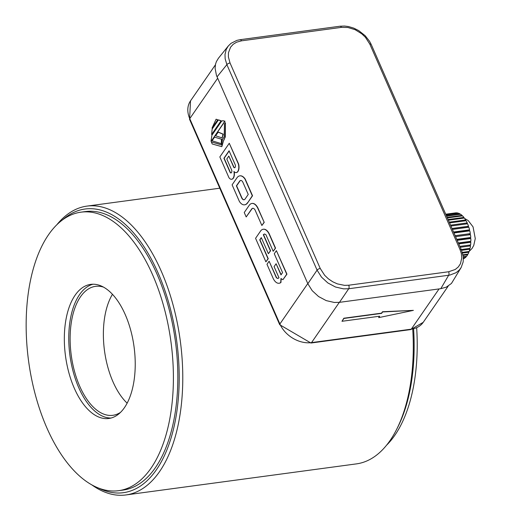 <?xml version="1.0" encoding="UTF-8"?>
<svg xmlns="http://www.w3.org/2000/svg" width="521" height="521" viewBox="0 0 521 521"><rect width="100%" height="100%" fill="white"/><g stroke="black" fill="none" stroke-linecap="round" stroke-linejoin="round"><path stroke-width="0.78" d="M217.036 76.867L226.876 64.643L225.163 58.808L224.994 54.549L226.257 49.345L228.283 46.004L218.423 58.248L216.404 61.589L215.557 64.103L215.088 68.186L216.449 75.415L307.839 283.724L317.081 270.139L321.47 277.087L327.839 282.936L335.491 287.012L343.554 288.862L348.718 288.751L449.805 275.095L456.064 272.704L459.314 270.021L461.157 267.52L451.453 283.444L446.289 287.143L440.792 288.686L448.64 275.283A2.605 1.329 -97.7 0 0 448.64 271.754L455.25 269.481L458.311 266.947L460.46 263.704L461.788 257.843L461.345 253.564L460.043 249.631L369.832 44.135L365.416 37.304L361.678 33.741L355.068 29.671L347.859 27.489L341.366 27.379L241.438 40.846L236.619 42.181L233.206 44.278L230.575 47.19L228.465 52.706L228.38 56.906L230.035 62.976L320.246 268.471L324.661 275.296L328.399 278.859L332.704 281.763L337.38 283.886L344.563 285.365L348.712 285.221L448.64 271.754M307.839 283.724L312.216 290.692L318.585 296.547L326.231 300.617L334.306 302.467L339.471 302.343L440.792 288.686M231.695 179.257A6.636 3.393 -97.7 0 0 231.806 179.244A6.636 3.393 -97.7 0 0 234.209 171.748M236.313 172.562A6.636 3.393 -97.7 0 0 236.423 172.555A6.636 3.393 -97.7 0 0 238.598 163.998L229.266 143.275L219.842 156.932L228.953 177.681A6.636 3.393 -97.7 0 0 231.585 179.276A6.636 3.393 -97.7 0 0 233.922 171.442A6.636 3.393 -97.7 0 0 236.202 172.581A6.636 3.393 -97.7 0 0 238.377 164.024L229.266 143.275M228.83 156.059L233.766 167.313A2.208 1.127 -97.7 0 0 234.58 167.755A2.208 1.127 -97.7 0 0 235.329 165.04L229.077 150.797L223.919 158.267L230.178 172.51A2.208 1.127 -97.7 0 0 230.992 172.959A2.208 1.127 -97.7 0 0 231.741 170.243L226.804 158.99L228.83 156.059L233.988 167.28A2.208 1.127 -97.7 0 0 234.691 167.729M229.155 150.973L224.141 158.234L230.399 172.484A2.208 1.127 -97.7 0 0 231.096 172.933M244.688 204.818A12.426 6.35 -97.7 0 0 244.798 204.805A12.426 6.35 -97.7 0 0 247.827 202.578L252.535 195.753L245.254 179.152A12.647 6.467 -97.7 0 0 240.044 175.824A12.647 6.467 -97.7 0 0 239.934 175.838M240.78 180.435A4.546 2.325 -97.7 0 0 239.751 181.288L236.619 185.828L241.829 197.687A4.728 2.416 -97.7 0 0 244.102 199.758M247.827 202.578L252.314 195.779L245.026 179.178A12.647 6.467 -97.7 0 0 239.823 175.851A12.647 6.467 -97.7 0 0 236.808 178.019L232.099 184.844L239.386 201.445A12.426 6.35 -97.7 0 0 244.577 204.831A12.426 6.35 -97.7 0 0 247.605 202.604M245.104 198.983L248.237 194.444L242.897 182.272A4.546 2.325 -97.7 0 0 240.669 180.448A4.546 2.325 -97.7 0 0 239.53 181.321L236.397 185.854L241.607 197.72A4.728 2.416 -97.7 0 0 243.991 199.777A4.728 2.416 -97.7 0 0 245.104 198.983M261.874 225.495L264.225 222.376L257.713 208.074A12.003 6.135 -97.7 0 0 251.936 203.457A12.003 6.135 -97.7 0 0 248.96 205.697L244.251 212.522L246.192 216.944L251.832 208.778A5.164 2.638 82.3 0 1 252.731 208.302A5.164 2.638 82.3 0 1 255.134 210.139L261.874 225.495L264.004 222.408M246.192 216.944L252.053 208.752A5.164 2.638 82.3 0 1 252.841 208.296M264.225 222.376L257.934 208.042A12.003 6.135 -97.7 0 0 252.157 203.424A12.003 6.135 -97.7 0 0 252.047 203.444M264.505 233.981L263.528 234.665L270.601 250.777L268.38 253.714L270.379 250.809L263.307 234.697L264.394 233.994L265.905 234.671L273.186 251.272L275.322 248.185L269.031 233.864A12.003 6.135 -97.7 0 0 263.255 229.24A12.003 6.135 -97.7 0 0 260.279 231.48L255.57 238.305L265.892 261.835L268.028 258.748L259.738 239.868L261.301 237.602L268.38 253.714M265.892 261.835L268.25 258.722L259.959 239.836L261.379 237.778M273.186 251.272L275.544 248.152L269.253 233.831A12.003 6.135 -97.7 0 0 263.476 229.214A12.003 6.135 -97.7 0 0 263.365 229.227M274.092 266.635L278.989 277.797L277.908 278.494L276.397 277.817L269.11 261.223L266.98 264.31L273.264 278.631A12.003 6.135 -97.7 0 0 279.041 283.248A12.003 6.135 -97.7 0 0 280.734 282.499L280.949 278.572L282.929 279.692L286.732 274.183L276.404 250.653L274.274 253.74L282.564 272.62L280.995 274.893L276.097 263.73L274.092 266.635M281.138 274.684L276.097 263.73M282.929 279.692L286.954 274.15L276.404 250.653M279.152 283.229A12.003 6.135 -97.7 0 0 279.263 283.216A12.003 6.135 -97.7 0 0 280.956 282.473L281.171 278.546M278.019 278.475L276.618 277.791L269.11 261.223M212.229 143.978L221.738 146.648L223.659 140.221L225.105 137.153L225.417 122.65L224.479 124.011L224.167 136.886L222.447 139.381L221.529 144.897L211.318 141.907L212.229 143.978M221.848 146.629L223.659 140.221M223.88 140.188L225.105 137.153M225.326 137.121L225.417 122.65M221.549 144.871L211.318 141.907M221.425 143.653L221.666 139.257L214.561 137.147L212.054 140.781L221.321 143.672L221.445 139.283M221.666 139.257L214.561 137.147M222.871 120.703L225.02 121.217L211.239 141.184L224.798 121.243L222.76 120.716L221.614 121.152L211.923 135.193L211.018 141.211M222.174 137.896L223.209 134.164L218.299 132.087L215.57 135.747L222.07 137.915L222.988 134.19L218.078 132.119M218.631 119.928L221.262 120.82L211.643 134.464L221.041 120.852L218.41 119.954L212.145 129.032L211.643 134.464M212.027 128.075L217.882 119.876L216.072 119.244L212.027 128.075L217.661 119.902M217.882 119.876L216.182 119.237M445.735 214.209L455.465 212.894A23.419 11.97 82.3 0 1 455.999 212.848L456.005 212.92M445.768 214.294L456.533 212.848A23.419 11.97 82.3 0 1 458.005 213.076L458.011 213.317M446.048 214.926L458.552 213.239A23.419 11.97 82.3 0 1 460.03 213.923L459.997 214.339M446.582 216.143L460.571 214.261A23.419 11.97 82.3 0 1 462.016 215.381L461.912 215.955M447.363 217.921L462.537 215.876A23.419 11.97 82.3 0 1 463.911 217.407L463.69 218.136M448.36 220.201L464.393 218.038A23.419 11.97 82.3 0 1 465.657 219.94L465.253 220.813M449.558 222.929L466.093 220.702A23.419 11.97 82.3 0 1 467.213 222.916L466.516 223.926M450.919 226.023L467.591 223.776A23.419 11.97 82.3 0 1 468.529 226.251L467.441 227.384M452.404 229.409L468.841 227.195A23.419 11.97 82.3 0 1 469.577 229.852L468.346 230.49L468.477 231.031M453.973 232.985L469.812 230.855A23.419 11.97 82.3 0 1 470.326 233.623L469.017 233.844L469.16 234.834M455.588 236.664L470.476 234.652A23.419 11.97 82.3 0 1 470.756 237.465L456.767 239.354M457.197 240.331L470.815 238.494L469.467 238.286L469.428 237.648M470.815 238.494A23.419 11.97 82.3 0 1 470.854 241.269L458.35 242.955M458.767 243.9L470.821 242.272L469.473 241.457M470.821 242.272A23.419 11.97 82.3 0 1 470.619 244.935L459.854 246.381M460.245 247.267L470.496 245.879L469.473 245.085M470.496 245.879A23.419 11.97 82.3 0 1 470.053 248.354L461.241 249.546M461.586 250.334L469.844 249.22L469.174 248.471M469.844 249.22A23.419 11.97 82.3 0 1 469.174 251.448L462.342 252.366M462.557 253.063L468.887 252.21L468.444 251.545M468.887 252.21A23.419 11.97 82.3 0 1 468.008 254.118L462.987 254.795M463.097 255.368L467.65 254.749L467.37 254.202M467.65 254.749A23.419 11.97 82.3 0 1 466.582 256.293L463.293 256.736M463.338 257.172L466.165 256.788L466.002 256.371M466.165 256.788A23.419 11.97 82.3 0 1 464.94 257.921L463.397 258.129M463.41 258.403L464.393 257.999M464.472 258.26A23.419 11.97 82.3 0 1 463.416 258.839M445.742 214.229L455.999 212.848M445.95 214.698L458.005 213.076M446.412 215.759L460.03 213.923M447.129 217.387L462.016 215.381M448.073 219.543L463.911 217.407M449.219 222.154L465.657 219.94M450.541 225.163L467.213 222.916M451.994 228.478L468.529 226.251M452.365 229.318L467.415 227.286M453.55 232.014L469.577 229.852M453.745 232.457L468.346 230.49M455.152 235.668L470.326 233.623M455.172 235.707L469.017 233.844M457.041 239.966L469.467 238.286M458.428 243.131L469.467 241.646M118.547 490.691L122.982 490.092A140.52 71.826 -97.7 0 0 175.395 341.235A140.52 71.826 -97.7 0 0 85.444 211.565L81.009 212.164A140.52 71.826 -97.7 0 0 48.544 234.717A140.52 71.826 -97.7 0 0 35.662 395.967A140.52 71.826 -97.7 0 0 118.547 490.691A140.52 71.826 -97.7 0 0 170.96 341.835A140.52 71.826 -97.7 0 0 81.009 212.164M92.979 284.212A67.658 34.581 -97.7 0 0 79.544 294.632A67.658 34.581 -97.7 0 0 72.797 370.203A67.658 34.581 -97.7 0 0 111.012 418.037M75.109 295.231A67.658 34.581 -97.7 0 0 68.909 372.873A67.658 34.581 -97.7 0 0 108.817 418.48A67.658 34.581 -97.7 0 0 134.053 346.804A67.658 34.581 -97.7 0 0 90.739 284.375A67.658 34.581 -97.7 0 0 75.109 295.231M386.556 445.221A140.52 71.826 -97.7 0 0 416.663 327.839M413.394 310.373L382.499 311.74L381.515 313.154L343.834 318.233L341.971 321.288L379.653 316.208L378.676 317.628L413.394 310.373L382.59 311.955L381.613 313.375L343.932 318.448L341.971 321.288M379.386 316.247L378.676 317.628M241.627 237.947L261.151 282.428M412.73 329.207A145.724 74.49 82.3 0 1 396.501 429.649A145.724 74.49 82.3 0 1 356.416 463.885L125.893 494.95A145.724 74.49 82.3 0 1 91.891 484.934M56.828 224.772A145.724 74.49 82.3 0 1 86.961 206.108A145.724 74.49 82.3 0 1 180.246 340.578A145.724 74.49 82.3 0 1 125.893 494.95M413.609 328.979A143.125 73.155 82.3 0 1 397.653 427.383L396.501 429.649M62.553 219.875A143.125 73.155 82.3 0 1 176.71 341.06A143.125 73.155 82.3 0 1 98.71 488.138M103.549 287.13A65.053 33.253 -97.7 0 0 95.525 286.355A65.053 33.253 -97.7 0 0 80.495 296.794A65.053 33.253 -97.7 0 0 74.529 371.447A65.053 33.253 -97.7 0 0 112.901 415.302A65.053 33.253 -97.7 0 0 120.436 412.43M112.458 294.3A65.053 33.253 -97.7 0 0 127.131 403.156M230.035 62.976A2.605 1.094 156.3 0 0 226.876 64.643L317.081 270.139A2.605 1.094 -23.7 0 1 320.246 268.471M339.471 302.343L348.718 288.751A2.605 1.329 82.3 0 0 348.712 285.221M460.043 249.631A2.605 1.094 -23.7 0 1 461.443 250.002L463.312 256.918L463.176 261.874L461.157 267.52M461.443 250.002L371.239 44.506A2.605 1.094 156.3 0 0 369.832 44.135M341.366 27.379A2.605 1.329 -97.7 0 0 340.037 26.219L344.576 26.05L348.497 26.551L353.694 28.095L358.65 30.557L365.143 35.669L369.571 41.315L371.239 44.506M340.037 26.219L240.116 39.687A2.605 1.329 82.3 0 1 241.438 40.846M468.014 226.726A18.215 9.313 82.3 0 1 468.229 227.28M469.134 230.08A18.215 9.313 82.3 0 1 469.349 230.914M469.909 233.695A18.215 9.313 82.3 0 1 470.059 234.71M470.313 237.524A18.215 9.313 82.3 0 1 470.346 238.423M470.281 241.347A18.215 9.313 82.3 0 1 470.229 241.998M448.216 286.114L423.215 322.336A26.024 19.498 -145.4 0 1 411.284 329.168A2.605 1.329 82.3 0 1 410.685 329.585L310.939 343.026A2.605 1.329 -97.7 0 0 311.538 342.61L411.284 329.168L439.066 288.921M307.774 283.58L279.888 323.984A2.605 1.094 156.3 0 0 279.718 324.726L189.592 119.407A2.605 1.094 -23.7 0 1 189.755 118.658L279.888 323.984A26.024 19.498 -145.4 0 0 311.538 342.61L339.321 302.362M217.641 78.254L189.755 118.658A26.024 19.498 -145.4 0 1 190.504 100.892L215.401 64.825M228.283 46.004L231.005 43.341L236.918 40.371L240.116 39.687M468.62 251.799L469.108 251.454M469.193 251.389L472.078 248.413L473.765 245.378L475.276 238.566L473.055 226.882L468.21 220.572L464.771 218.56M310.939 343.026L279.718 324.726M423.215 322.336L410.685 329.585M189.592 119.407L190.504 100.892M86.961 206.108L219.79 188.205"/></g></svg>
